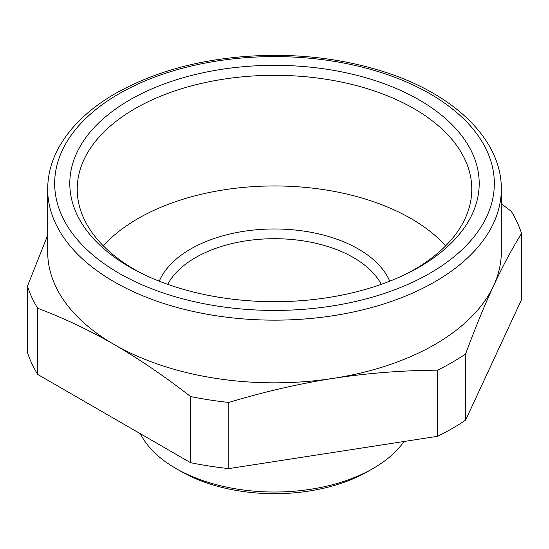 <?xml version="1.0" encoding="UTF-8"?>
<svg xmlns="http://www.w3.org/2000/svg" width="549" height="549" viewBox="0 0 549 549"><rect width="100%" height="100%" fill="white"/><g stroke="black" fill="none" stroke-linecap="round" stroke-linejoin="round"><path stroke-width="0.82" d="M501.312 203.72L511.291 211.344A251.236 145.053 180 0 1 521.55 233.449C512.052 248.683 502.726 266.128 493.585 285.782C484.438 305.539 475.111 328.275 465.614 353.975A251.236 145.053 180 0 1 452.15 362.388A251.236 145.053 180 0 1 437.58 370.163C403.892 370.403 370.822 372.888 338.376 377.595L333.202 378.371A226.812 130.95 180 0 1 114.123 344.484A226.812 130.95 180 0 1 47.688 251.888L47.688 189.206A226.812 130.95 0 0 0 187.703 310.185A226.812 130.95 0 0 0 434.877 281.802A226.812 130.95 0 0 0 501.312 189.206L501.312 251.888A226.812 130.95 180 0 1 493.585 285.782A226.812 130.95 180 0 1 434.877 344.484A226.812 130.95 180 0 1 338.356 377.54A226.812 130.95 180 0 1 333.202 378.371C299.068 383.71 264.275 391.739 228.823 402.451A251.236 145.053 180 0 1 190.53 396.529C164.576 376.312 139.11 358.964 114.123 344.484C89.13 330.114 63.663 318.049 37.709 308.298A251.236 145.053 180 0 1 27.45 286.194L47.688 235.281M521.55 233.449L521.55 299.596L465.614 420.115A251.236 145.053 180 0 1 452.15 428.529A251.236 145.053 180 0 1 437.58 436.304L228.823 468.599A251.236 145.053 180 0 1 190.53 462.67L37.709 374.445A251.236 145.053 180 0 1 27.45 352.334L27.45 286.194M465.614 353.975L465.614 420.115M190.53 396.529L190.53 462.67M37.709 308.298L37.709 374.445M437.58 370.163L437.58 436.304M228.823 402.451L228.823 468.599M404.002 441.499A139.576 80.586 180 0 1 373.196 468.414A139.576 80.586 180 0 1 373.196 468.421A139.576 80.586 180 0 1 175.804 468.414A139.576 80.586 180 0 1 140.359 433.71M175.804 468.414L180.738 471.268A132.597 76.551 180 0 0 368.262 471.268L373.196 468.421M445.692 245.815A193.166 111.522 0 0 0 220.115 190.462A193.166 111.522 0 0 0 103.308 245.815M406.843 273.677A197.283 113.897 0 0 0 471.735 191.711A197.283 113.897 0 0 0 218.955 79.914A197.283 113.897 0 0 0 77.265 191.711A197.283 113.897 0 0 0 142.157 273.677M216.869 70.107A204.708 118.186 180 0 1 453.927 126.62A204.708 118.186 180 0 1 409.328 272.441A204.708 118.186 180 0 1 332.131 296.913A204.708 118.186 180 0 1 139.672 272.441A204.708 118.186 180 0 1 74.589 158.085A204.708 118.186 180 0 1 216.869 70.107M159.265 281.191A118.639 68.495 180 0 1 160.658 278.192A118.639 68.495 180 0 1 277.19 228.995A118.639 68.495 180 0 1 389.735 281.191M381.287 284.341A111.66 64.466 0 0 0 274.5 238.705A111.66 64.466 0 0 0 167.713 284.341M429.942 273.251A219.833 126.922 180 0 1 119.058 273.251A219.833 126.922 180 0 1 119.058 93.762A219.833 126.922 180 0 1 429.942 93.762A219.833 126.922 180 0 1 429.942 273.251M368.262 471.268L373.196 468.414M501.312 189.206C501.855 138.918 452.582 92.452 380.231 70.622C347.387 60.568 312.436 55.47 275.378 55.312C213.588 55.662 160.322 68.364 115.565 93.419C88.416 109.141 69.078 127.958 57.556 149.884C51.016 162.614 47.729 175.721 47.688 189.206"/></g></svg>
